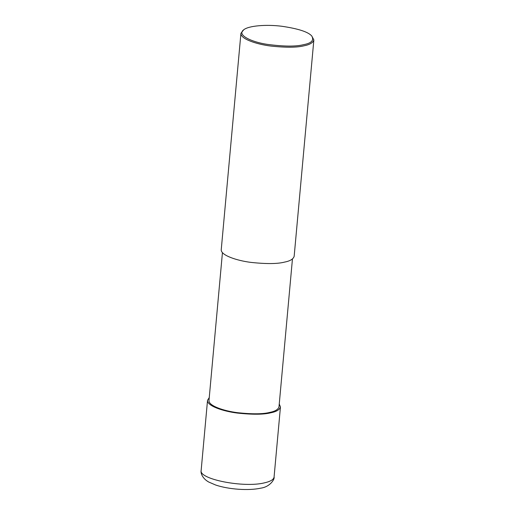<?xml version="1.0" encoding="UTF-8"?>
<svg xmlns="http://www.w3.org/2000/svg" width="515" height="515" viewBox="0 0 515 515"><rect width="100%" height="100%" fill="white"/><g stroke="black" fill="none" stroke-linecap="round" stroke-linejoin="round"><path stroke-width="0.77" d="M292.449 258.981L278.995 406.818C278.19 409.509 275.107 411.369 269.744 412.406C263.043 414.157 252.363 414.253 237.711 412.708C223.851 411.015 208.35 405.743 208.987 400.451L222.441 252.608M279.252 403.998L280.45 406.953C279.619 409.753 276.407 411.691 270.819 412.773C263.834 414.594 252.711 414.697 237.447 413.082C223.008 411.318 206.863 405.833 207.532 400.316L209.245 397.625M311.775 36.005L313.854 39.932L294.162 256.29C293.331 259.09 290.119 261.034 284.525 262.109C277.546 263.931 266.422 264.034 251.159 262.418C236.72 260.661 220.575 255.17 221.244 249.653L240.93 33.295L243.685 29.806C248.475 25.756 266.094 24.276 281.724 26.252C298.224 28.66 308.24 31.911 311.775 36.005C314.214 40.337 311.498 43.215 303.625 44.651C296.041 46.653 283.9 46.556 267.214 44.361C251.507 42.018 236.533 35.014 243.685 29.806M313.854 39.932C313.017 42.732 309.805 44.67 304.217 45.751C297.239 47.573 286.115 47.676 270.845 46.06C256.412 44.296 240.267 38.812 240.93 33.295M264.44 482.851C243.827 488.091 198.552 479.182 201.153 470.395L201.153 470.388C200.399 473.369 202.826 478.828 208.82 482.072L215.714 485.04C228.48 489.379 248.603 490.872 260.635 488.175C270.233 486.933 274.907 478.911 274.077 477.025C273.742 479.536 270.53 481.474 264.44 482.851M201.153 470.388L207.532 400.316M274.077 477.025L280.45 406.953"/></g></svg>

